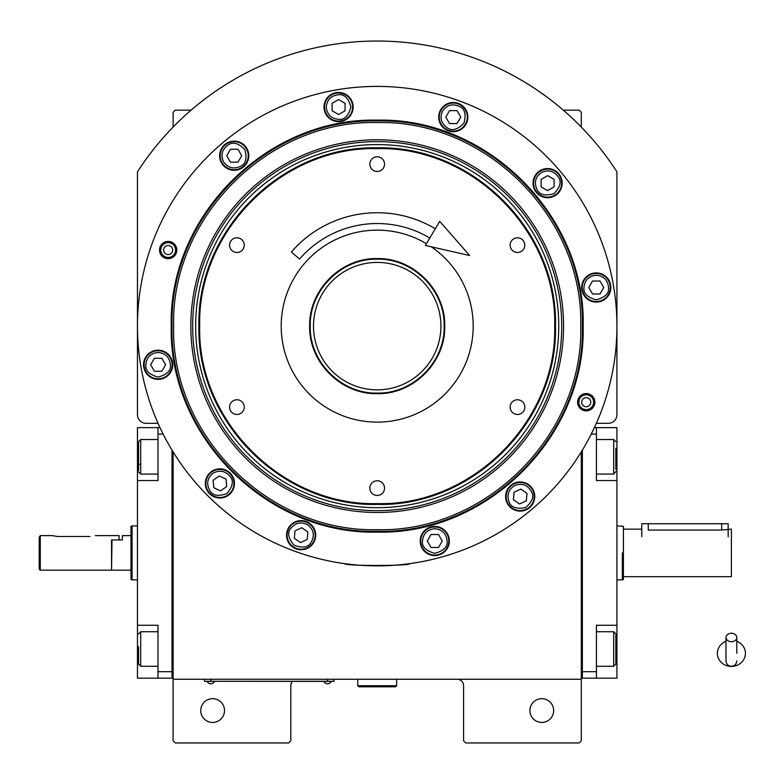 <?xml version="1.0" encoding="UTF-8"?>
<svg xmlns="http://www.w3.org/2000/svg" width="784" height="784" viewBox="0 0 784 784"><rect width="100%" height="100%" fill="white"/><g stroke="black" fill="none" stroke-linecap="round" stroke-linejoin="round"><path stroke-width="1.18" d="M173.107 451.888L173.107 679.248L581.297 679.248L581.297 740.802L579.131 742.958L465.745 742.958L463.589 740.802L463.589 685.726A6.478 6.478 0 0 0 457.111 679.248M173.107 679.248L173.107 740.802L175.263 742.958L288.649 742.958L290.805 740.802L290.805 685.726A6.478 6.478 0 0 1 292.461 681.404M553.651 710.559A11.878 11.878 0 0 0 541.773 698.681A11.878 11.878 0 0 0 529.896 710.559A11.878 11.878 0 0 0 541.773 722.436A11.878 11.878 0 0 0 553.651 710.559M581.297 637.666L581.297 572.624M581.297 679.248L581.297 451.888M596.35 423.321L608.296 423.321A8.644 8.644 0 0 0 616.93 414.677L616.93 171.843A285.082 285.082 0 0 0 137.465 171.843L137.465 414.677A8.644 8.644 0 0 0 146.108 423.321L158.054 423.321M224.508 710.559A11.878 11.878 0 0 0 212.631 698.681A11.878 11.878 0 0 0 200.753 710.559A11.878 11.878 0 0 0 212.631 722.436A11.878 11.878 0 0 0 224.508 710.559M173.107 127.086L173.107 112.318L175.263 110.152L191.11 110.152M563.284 110.152L579.131 110.152L581.297 112.318L581.297 127.086M331.848 681.296L327.526 681.296L334.004 681.296L334.004 679.248M206.584 681.296L327.526 681.404M327.526 679.248L327.526 681.296L210.896 681.296L210.896 679.248M204.418 679.248L204.418 681.296L210.896 681.404M207.446 681.404L214.355 681.404M324.066 681.404L330.985 681.404M158.123 352.447C150.704 353.231 146.598 357.328 145.814 364.756C145.118 370.577 149.215 374.683 158.123 377.065C167.031 374.683 171.137 370.577 170.432 364.756C169.658 357.328 165.551 353.231 158.123 352.447M158.123 350.722A14.034 14.034 180 0 0 144.089 364.756A14.034 14.034 0 0 0 158.123 378.799A14.034 14.034 0 0 0 172.166 364.756A14.034 14.034 180 0 0 158.123 350.722M161.867 371.234L165.61 364.756L161.867 358.278L154.389 358.278L150.646 364.756L154.389 371.234L161.867 371.234M596.271 275.184C588.853 275.968 584.746 280.074 583.962 287.503C583.267 293.324 587.363 297.42 596.271 299.811C605.179 297.42 609.286 293.324 608.58 287.503C607.806 280.074 603.7 275.968 596.271 275.184M596.271 273.459A14.034 14.034 180 0 0 582.238 287.503A14.034 14.034 0 0 0 596.271 301.536A14.034 14.034 0 0 0 610.315 287.503A14.034 14.034 180 0 0 596.271 273.459M600.015 293.98L603.758 287.503L600.015 281.025L592.537 281.025L588.794 287.503L592.537 293.98L600.015 293.98M434.777 528.69C427.349 529.474 423.242 533.581 422.468 540.999C421.763 546.82 425.869 550.927 434.777 553.308C443.685 550.927 447.782 546.82 447.086 540.999C446.302 533.581 442.196 529.474 434.777 528.69M434.777 526.966A14.034 14.034 180 0 0 420.734 540.999A14.034 14.034 0 0 0 434.777 555.043A14.034 14.034 0 0 0 448.811 540.999A14.034 14.034 180 0 0 434.777 526.966M438.511 547.477L442.254 540.999L438.511 534.521L431.033 534.521L427.29 540.999L431.033 547.477L438.511 547.477M593.625 402.212A7.389 7.389 0 0 1 586.236 409.601A7.389 7.389 0 0 1 578.847 402.212A7.389 7.389 0 0 1 586.236 394.822A7.389 7.389 0 0 1 593.625 402.212M581.699 402.212A4.537 4.537 0 0 0 586.236 406.749A4.537 4.537 0 0 0 590.773 402.212A4.537 4.537 0 0 0 586.236 397.674A4.537 4.537 0 0 0 581.699 402.212M175.557 250.047A7.389 7.389 0 0 1 168.158 257.436A7.389 7.389 0 0 1 160.769 250.047A7.389 7.389 0 0 1 168.158 242.648A7.389 7.389 0 0 1 175.557 250.047M163.631 250.047A4.537 4.537 0 0 0 168.158 254.584A4.537 4.537 0 0 0 172.696 250.047A4.537 4.537 0 0 0 168.158 245.51A4.537 4.537 0 0 0 163.631 250.047M554.7 326.124C557.14 231.28 472.056 146.177 377.202 148.627C282.348 146.177 197.254 231.28 199.695 326.124C197.254 420.979 282.348 506.072 377.202 503.632C472.056 506.072 557.14 420.979 554.7 326.124M555.484 326.124C557.943 230.859 472.468 145.383 377.202 147.843C281.936 145.383 196.461 230.859 198.911 326.124C196.461 421.4 281.936 506.866 377.202 504.416C472.468 506.866 557.943 421.4 555.484 326.124M377.202 258.593C413.286 257.671 445.655 290.041 444.734 326.124C445.655 362.218 413.295 394.587 377.202 393.656C341.109 394.587 308.739 362.218 309.67 326.124C308.739 290.041 341.109 257.671 377.202 258.593M377.202 259.181C412.972 258.25 445.077 290.354 444.156 326.124C445.077 361.904 412.972 393.999 377.202 393.078C341.422 393.999 309.327 361.904 310.248 326.124C309.327 290.354 341.422 258.25 377.202 259.181M431.269 246.803A96.001 96.001 0 0 1 377.202 422.125A96.001 96.001 0 0 1 281.201 326.124A96.001 96.001 0 0 1 426.398 243.697M517.479 399.771A7.34 7.34 0 0 0 510.139 407.121A7.34 7.34 0 0 0 517.479 414.462A7.34 7.34 0 0 0 524.819 407.121A7.34 7.34 0 0 0 517.479 399.771M517.479 237.797A7.34 7.34 0 0 0 510.139 245.137A7.34 7.34 0 0 0 517.479 252.477A7.34 7.34 0 0 0 524.819 245.137A7.34 7.34 0 0 0 517.479 237.797M377.202 156.8A7.34 7.34 0 0 0 369.852 164.15A7.34 7.34 0 0 0 377.202 171.49A7.34 7.34 0 0 0 384.542 164.15A7.34 7.34 0 0 0 377.202 156.8M236.925 237.797A7.34 7.34 0 0 0 229.575 245.137A7.34 7.34 0 0 0 236.925 252.477A7.34 7.34 0 0 0 244.265 245.137A7.34 7.34 0 0 0 236.925 237.797M236.925 399.771A7.34 7.34 0 0 0 229.575 407.121A7.34 7.34 0 0 0 236.925 414.462A7.34 7.34 0 0 0 244.265 407.121A7.34 7.34 0 0 0 236.925 399.771M377.202 480.768A7.34 7.34 0 0 0 369.852 488.109A7.34 7.34 0 0 0 377.202 495.449A7.34 7.34 0 0 0 384.542 488.109A7.34 7.34 0 0 0 377.202 480.768M583.159 326.124C586.001 436.188 487.256 534.923 377.202 532.091C267.138 534.923 168.403 436.188 171.235 326.124C168.393 216.07 267.138 117.326 377.202 120.168C487.256 117.326 586.001 216.07 583.159 326.124M582.375 326.124C585.197 435.767 486.835 534.129 377.202 531.307C267.56 534.129 169.197 435.767 172.019 326.124C169.197 216.492 267.56 118.129 377.202 120.952C486.835 118.129 585.197 216.492 582.375 326.124C585.197 216.492 486.835 118.129 377.202 120.952M350.507 564.372L344.803 563.657C342.784 566.048 411.61 566.048 409.601 563.657L403.897 564.372M594.88 402.212A8.644 8.644 0 0 1 586.236 410.855A8.644 8.644 0 0 1 577.602 402.212A8.644 8.644 0 0 1 586.236 393.568A8.644 8.644 0 0 1 594.88 402.212M176.802 250.047A8.644 8.644 0 0 1 168.158 258.681A8.644 8.644 0 0 1 159.524 250.047A8.644 8.644 0 0 1 168.158 241.403A8.644 8.644 0 0 1 176.802 250.047M137.465 326.124A239.728 239.728 0 0 0 377.202 565.862A239.728 239.728 0 0 0 616.93 326.124A239.728 239.728 0 0 0 377.202 86.397A239.728 239.728 0 0 0 137.465 326.124M534.766 496.537A14.582 14.582 0 0 0 520.194 481.954A14.582 14.582 0 0 0 505.611 496.537A14.582 14.582 0 0 0 520.194 511.119A14.582 14.582 0 0 0 534.766 496.537M449.35 540.999A14.582 14.582 0 0 0 434.777 526.427A14.582 14.582 0 0 0 420.195 540.999A14.582 14.582 0 0 0 434.777 555.582A14.582 14.582 0 0 0 449.35 540.999M315.697 535.168A14.582 14.582 0 0 0 301.115 520.586A14.582 14.582 0 0 0 286.542 535.168A14.582 14.582 0 0 0 301.115 549.741A14.582 14.582 0 0 0 315.697 535.168M234.475 483.424A14.582 14.582 0 0 0 219.902 468.852A14.582 14.582 0 0 0 205.32 483.424A14.582 14.582 0 0 0 219.902 498.007A14.582 14.582 0 0 0 234.475 483.424M172.705 364.756A14.582 14.582 0 0 0 158.123 350.174A14.582 14.582 0 0 0 143.55 364.756A14.582 14.582 0 0 0 158.123 379.338A14.582 14.582 0 0 0 172.705 364.756M248.783 155.722A14.582 14.582 0 0 0 234.21 141.14A14.582 14.582 0 0 0 219.628 155.722A14.582 14.582 0 0 0 234.21 170.295A14.582 14.582 0 0 0 248.783 155.722M353.153 107.055A14.582 14.582 0 0 0 338.57 92.473A14.582 14.582 0 0 0 323.988 107.055A14.582 14.582 0 0 0 338.57 121.628A14.582 14.582 0 0 0 353.153 107.055M467.862 117.09A14.582 14.582 0 0 0 453.279 102.508A14.582 14.582 0 0 0 438.707 117.09A14.582 14.582 0 0 0 453.279 131.673A14.582 14.582 0 0 0 467.862 117.09M562.187 183.142A14.582 14.582 0 0 0 547.604 168.56A14.582 14.582 0 0 0 533.032 183.142A14.582 14.582 0 0 0 547.604 197.715A14.582 14.582 0 0 0 562.187 183.142M610.854 287.503A14.582 14.582 0 0 0 596.271 272.92A14.582 14.582 0 0 0 581.699 287.503A14.582 14.582 0 0 0 596.271 302.075A14.582 14.582 0 0 0 610.854 287.503M541.45 172.48C535.413 176.87 533.914 182.476 536.952 189.297C539.255 194.687 544.86 196.186 553.769 193.795C560.286 187.278 561.785 181.672 558.267 176.978C553.876 170.941 548.271 169.442 541.45 172.48M540.588 170.981A14.034 14.034 150 0 0 535.452 190.159A14.034 14.034 -30 0 0 554.631 195.294A14.034 14.034 -30 0 0 559.766 176.116A14.034 14.034 150 0 0 540.588 170.981M554.092 186.876L554.092 179.399L547.604 175.655L541.127 179.399L541.127 186.876L547.604 190.62L554.092 186.876M442.627 110.936C439.589 117.757 441.088 123.362 447.125 127.753C451.819 131.271 457.425 129.762 463.942 123.245C466.333 114.337 464.824 108.731 459.434 106.428C452.613 103.39 447.007 104.899 442.627 110.936M441.127 110.074A14.034 14.034 120 0 0 446.263 129.252A14.034 14.034 -60 0 0 465.441 124.107A14.034 14.034 -60 0 0 460.306 104.929A14.034 14.034 120 0 0 441.127 110.074M460.767 117.09L457.023 110.613L449.546 110.613L445.802 117.09L449.546 123.568L457.023 123.568L460.767 117.09M326.262 107.055C327.046 114.474 331.152 118.58 338.57 119.364C344.392 120.06 348.498 115.963 350.879 107.055C348.498 98.147 344.392 94.041 338.57 94.746C331.152 95.53 327.046 99.627 326.262 107.055M324.537 107.055A14.034 14.034 90 0 0 338.57 121.089A14.034 14.034 -90 0 0 352.614 107.055A14.034 14.034 -90 0 0 338.57 93.012A14.034 14.034 90 0 0 324.537 107.055M345.048 103.312L338.57 99.568L332.093 103.312L332.093 110.799L338.57 114.533L345.048 110.799L345.048 103.312M223.548 161.876C227.938 167.913 233.544 169.413 240.365 166.384C245.755 164.072 247.254 158.466 244.873 149.568C238.346 143.041 232.74 141.541 228.056 145.06C222.019 149.45 220.51 155.056 223.548 161.876M222.048 162.739A14.034 14.034 60 0 0 241.227 167.874A14.034 14.034 -120 0 0 246.362 148.695A14.034 14.034 -120 0 0 227.193 143.56A14.034 14.034 60 0 0 222.048 162.739M237.954 149.244L230.467 149.244L226.723 155.722L230.467 162.2L237.954 162.2L241.688 155.722L237.954 149.244M514.99 485.384C508.591 489.226 506.601 494.684 509.032 501.74C510.854 507.307 516.313 509.296 525.388 507.699C532.454 501.77 534.443 496.311 531.346 491.333C527.505 484.933 522.046 482.954 514.99 485.384M514.255 483.816A14.034 14.034 155 0 0 507.464 502.466A14.034 14.034 -25 0 0 526.123 509.257A14.034 14.034 -25 0 0 532.914 490.608A14.034 14.034 155 0 0 514.255 483.816M526.319 500.829L526.975 493.371L520.841 489.089L514.059 492.244L513.412 499.702L519.537 503.994L526.319 500.829M308.181 525.084C301.644 521.468 295.931 522.477 291.031 528.102C287.12 532.473 288.13 538.187 294.059 545.252C302.722 548.408 308.435 547.399 311.199 542.224C314.815 535.697 313.806 529.984 308.181 525.084M309.17 523.663A14.034 14.034 -145 0 0 289.619 527.113A14.034 14.034 35 0 0 293.059 546.664A14.034 14.034 35 0 0 312.62 543.214A14.034 14.034 -145 0 0 309.17 523.663M300.468 542.616L307.24 539.461L307.896 532.003L301.771 527.71L294.99 530.876L294.333 538.324L300.468 542.616M212.836 473.34C207.211 478.24 206.202 483.953 209.818 490.49C212.582 495.655 218.295 496.664 226.958 493.508C232.887 486.443 233.897 480.729 229.986 476.368C225.086 470.733 219.373 469.724 212.836 473.34M211.847 471.929A14.034 14.034 145 0 0 208.397 491.48A14.034 14.034 -35 0 0 227.958 494.929A14.034 14.034 -35 0 0 231.398 475.378A14.034 14.034 145 0 0 211.847 471.929M226.684 486.59L226.027 479.132L219.246 475.976L213.121 480.269L213.777 487.717L220.549 490.882L226.684 486.59M377.202 122.569C268.432 119.766 170.843 217.354 173.646 326.124C170.834 434.904 268.432 532.483 377.202 529.68C485.972 532.483 583.561 434.904 580.758 326.124C583.561 217.354 485.972 119.766 377.202 122.569M563.559 326.124A186.357 186.357 0 0 0 377.202 139.768A186.357 186.357 0 0 0 190.835 326.124A186.357 186.357 0 0 0 377.202 512.491A186.357 186.357 0 0 0 563.559 326.124M192.678 326.124A184.524 184.524 0 0 1 377.202 141.6A184.524 184.524 0 0 1 561.726 326.124A184.524 184.524 0 0 1 377.202 510.658A184.524 184.524 0 0 1 192.678 326.124M558.747 326.124A181.545 181.545 0 0 0 377.202 144.579A181.545 181.545 0 0 0 195.647 326.124A181.545 181.545 0 0 0 377.202 507.679A181.545 181.545 0 0 0 558.747 326.124M377.506 389.844A63.71 63.71 0 0 1 313.492 326.438A63.71 63.71 0 0 1 376.888 262.415A63.71 63.71 0 0 1 440.912 325.821A63.71 63.71 0 0 1 377.506 389.844M616.93 559.825L616.93 548.271M581.297 676.004L582.375 676.004L582.375 671.682L596.418 671.682L596.418 625.25L616.93 625.25L616.93 678.17L582.375 678.17L582.375 450.124M596.418 671.682L596.418 678.17M616.93 625.25L616.93 480.553L596.418 480.553L596.418 434.111L591.234 434.111M594.38 427.633L596.418 427.633L596.418 434.111M616.93 480.553L616.93 427.633L596.418 427.633M596.418 631.728L613.696 631.728L613.696 666.282L596.418 666.282M615.852 634.981L615.852 664.126L613.696 666.282M596.418 439.51L613.696 439.51L613.696 474.075L596.418 474.075M615.852 448.311L615.852 469.312M613.696 474.075L615.852 471.615M137.465 545.978L137.465 557.532M172.019 450.124L172.019 678.17L157.986 678.17L157.986 625.25L137.465 625.25L137.465 480.553L157.986 480.553L157.986 427.633L137.465 427.633L137.465 456.788L138.552 456.788M160.024 427.633L157.986 427.633M163.17 434.111L157.986 434.111M173.107 676.004L172.019 676.004L172.019 671.682L157.986 671.682M137.465 625.25L137.465 678.17L157.986 678.17M137.465 480.553L137.465 456.788M138.552 663.95L138.552 646.673M138.552 664.126L140.708 666.282L140.708 631.728L157.986 631.728M138.552 470.557L138.552 441.676L140.708 439.51L140.708 447.321M157.986 474.075L140.708 474.075L140.708 439.51L157.986 439.51M138.552 453.75L138.552 458.434M138.552 464.246L140.708 464.246M111.553 569.743L111.985 539.941L122.353 539.941L122.353 535.619L130.987 535.619L130.987 526.299L132.065 525.907L132.065 527.328M137.465 579.895L132.065 579.895L132.065 525.907L137.465 525.907M111.985 570.184L130.987 570.184L130.987 579.503L132.065 579.895M130.987 579.503L130.987 526.299M130.987 570.184L130.987 535.619M623.407 579.503L623.407 552.896C623.407 518.577 623.407 518.577 623.407 552.896L623.407 579.503L622.329 579.895L622.329 552.896C622.329 518.077 622.329 518.077 622.329 552.896L622.329 579.895L616.93 579.895M623.407 555.141L623.407 526.299L616.93 525.907M641.773 536.707L641.773 523.741L648.25 523.741L648.25 530.043C639.901 529.063 639.901 529.063 648.25 530.043L721.682 530.043L731.394 529.141L731.394 576.661L623.407 576.661M648.25 523.741L728.16 523.741L728.16 536.707M357.759 679.248L357.759 685.726L358.847 686.804L395.557 686.804L396.635 685.726L357.759 685.726M396.635 679.248L396.635 685.726M731.394 641.704A5.4 4.224 0 0 0 736.793 637.47A5.4 4.224 0 0 0 731.394 633.247A5.4 4.224 0 0 0 725.994 637.47A5.4 4.224 0 0 0 731.394 641.704M736.793 653.337L736.793 637.47M725.994 641.283A14.034 13.054 180 0 0 723.426 642.596A14.034 13.054 180 0 0 717.997 657.227A14.034 13.054 180 0 0 731.394 666.4A14.034 13.054 180 0 0 744.8 657.227A14.034 13.054 180 0 0 739.371 642.596A14.034 13.054 180 0 0 736.793 641.283M429.779 238.032A102.586 102.586 0 0 0 299.576 259.053L291.403 251.997A113.386 113.386 0 0 1 435.306 228.761M469.636 255.535L425.349 245.451L439.736 221.343L469.636 255.535M57.555 536.491L52.156 535.619L57.555 536.491L89.954 536.491C96.922 535.541 96.922 535.541 89.954 536.491M95.354 535.619L119.109 535.619L119.109 539.941L111.553 539.941L111.553 570.184L40.278 570.184L39.2 569.096L39.2 537.256L40.278 535.619L39.2 537.256M40.278 570.184L40.278 535.619L52.156 535.619M616.93 649.005L615.852 649.005M616.93 456.788L615.852 456.788M137.465 649.005L138.552 649.005M721.682 530.043L721.682 523.741M207.446 681.894A4.106 4.106 0 0 0 214.355 681.894M324.066 681.894A4.106 4.106 0 0 0 330.985 681.894M615.852 633.893L613.696 631.728M615.852 441.676L613.696 439.51M157.986 666.282L140.708 666.282M138.552 633.893L140.708 631.728M138.552 471.909L140.708 474.075M641.773 529.141L623.407 529.141M725.994 637.47L725.994 660.892C726.317 664.166 728.12 665.969 731.394 666.282C734.677 665.969 736.48 664.166 736.793 660.892M725.994 640.94L723.426 642.596M736.793 640.94L739.371 642.596"/></g></svg>
